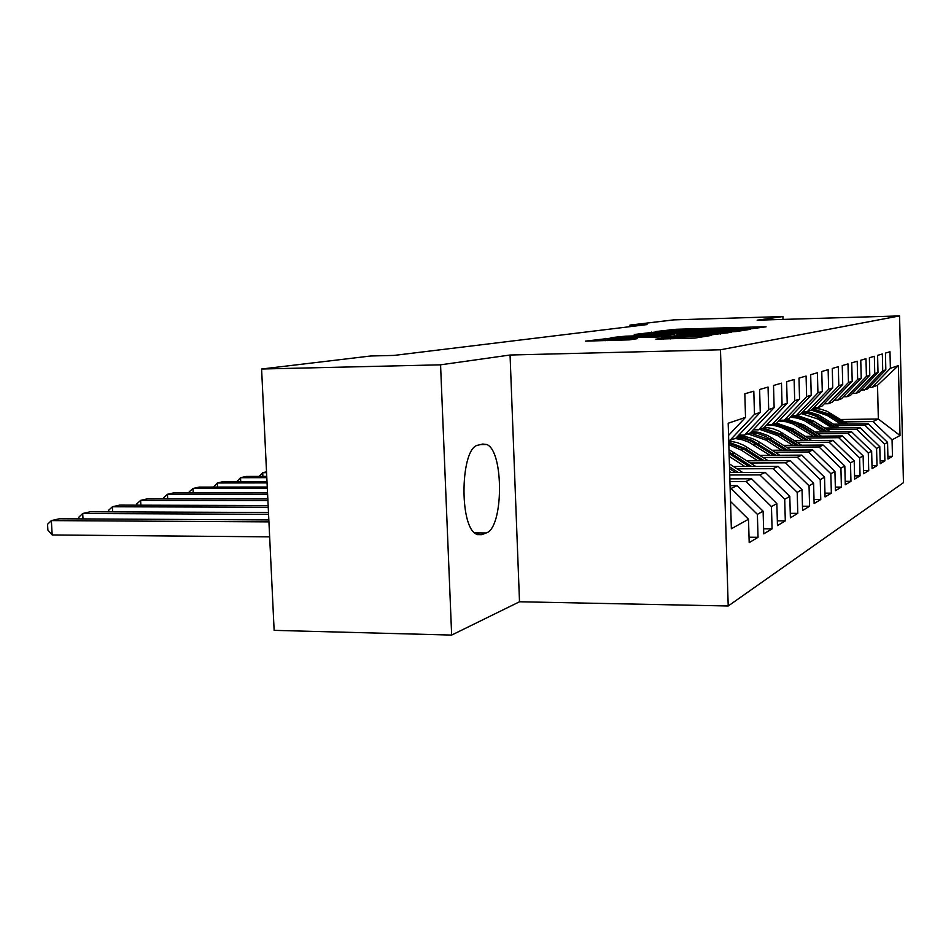 <?xml version="1.0" encoding="UTF-8"?>
<svg xmlns="http://www.w3.org/2000/svg" width="951" height="951" viewBox="0 0 951 951"><rect width="100%" height="100%" fill="white"/><g stroke="black" fill="none" stroke-linecap="round" stroke-linejoin="round"><path stroke-width="1.43" d="M749.947 328.927L766.078 326.835L762.286 326.799L676.006 329.284L655.857 331.542L729.369 328.737L749.947 328.927M655.881 339.138L694.872 338.08L711.526 335.406L612.004 338.033L585.459 341.136L629.384 339.864L637.539 338.627L607.083 339.079L625.889 337.89L688.869 336.167L699.924 336.155L663.56 337.997L655.893 339.245M440.563 364.827L451.654 635.078L519.508 601.769L510.057 355.02L440.563 364.827L261.596 369.012L370.759 355.995L394.071 355.412L647.025 324.588L629.978 325.087L630.026 326.657M510.057 355.02L720.478 349.778L899.575 315.922L903.45 482.656L728.204 605.989L720.478 349.778M783.006 319.417L782.935 316.552L757.139 320.19L899.575 315.922M782.935 316.552L673.7 319.881L629.978 325.087M729.916 331.875L736.324 331.53L750.422 329.308L746.559 329.26L657.652 331.792L634.543 334.455L729.916 331.875M731.676 332.268L709.731 335.037L610.982 337.664L625.639 336.167L669.754 334.776L674.592 334.027L634.198 334.835L731.676 332.268M840.732 419.486L878.344 419.022L877.523 385.262L898.386 365.6L890.374 368.322L889.981 351.763L885.44 353.083L885.833 369.856L882.742 370.902L882.338 353.974L877.595 355.353L877.999 372.507L874.765 373.6L874.349 356.292L869.369 357.731L869.796 375.288L866.409 376.43L865.981 358.717L860.762 360.227L861.214 378.201L857.659 379.401L857.208 361.249L851.727 362.83L852.191 381.244L848.458 382.516L847.995 363.912L842.241 365.576L842.729 384.454L838.806 385.785L838.318 366.717L832.268 368.465L832.767 387.83L828.642 389.232L828.131 369.666L821.759 371.508L822.282 391.384L817.931 392.858L817.408 372.768L810.68 374.718L811.227 395.129L806.638 396.674L806.079 376.049L798.983 378.106L799.553 399.075L794.703 400.716L794.121 379.508L786.62 381.684L787.214 403.26L782.079 404.995L781.472 383.17L773.52 385.476L774.138 407.682L768.693 409.536L768.051 387.057L759.611 389.494L760.265 412.389L754.476 414.351L753.81 391.182L744.835 393.773L745.525 417.382L728.561 435.392M898.386 365.6L900.015 435.487L892.062 439.885L872.959 421.555L844.547 421.899M887.901 456.349L892.454 456.325L892.062 439.885M892.454 456.325L887.961 459.036L887.568 442.37L884.501 444.069L864.982 425.323L835.953 425.656M880.139 460.902L884.905 460.878L884.501 444.069M884.905 460.878L880.198 463.708L879.794 446.673L876.584 448.444L856.649 429.258L826.978 429.567M872.008 465.657L877 465.633L876.584 448.444M877 465.633L872.079 468.605L871.651 451.166L868.299 453.033L847.912 433.371L817.575 433.68M863.496 470.638L868.727 470.626L868.299 453.033M868.727 470.626L863.579 473.729L863.128 455.886L859.609 457.835L838.758 437.698L807.732 437.983M854.569 475.857L860.061 475.845L859.609 457.835M860.061 475.845L854.652 479.102L854.188 460.831L850.491 462.875L829.153 442.227L797.39 442.488M845.189 481.337L850.955 481.325L850.491 462.875M850.955 481.325L845.284 484.748L844.809 466.014L840.922 468.165L819.061 446.982L786.536 447.232M835.335 487.09L841.397 487.078L840.922 468.165M841.397 487.078L835.43 490.68L834.93 471.47L830.841 473.741L808.457 451.987L775.124 452.212M824.957 493.141L831.352 493.141L830.841 473.741M831.352 493.141L825.064 496.933L824.541 477.224L820.226 479.601L797.283 457.265L763.106 457.467M814.02 499.513L820.761 499.525L820.226 479.601M820.761 499.525L814.127 503.519L813.592 483.274L809.039 485.795L785.49 462.816L750.434 462.994M802.466 506.229L809.586 506.253L809.039 485.795M809.586 506.253L802.585 510.473L802.026 489.67L797.211 492.333L773.044 468.688L737.061 468.831M790.257 513.326L797.782 513.362L797.211 492.333M797.782 513.362L790.388 517.82L789.794 496.434L784.706 499.251L759.873 474.906L729.738 474.989M777.324 520.839L785.3 520.875L784.706 499.251M785.3 520.875L777.466 525.606L776.848 503.59L771.451 506.586L745.929 481.491L729.94 481.515M763.617 528.792L772.081 528.851L771.451 506.586M772.081 528.851L763.76 533.856L763.106 511.186L757.376 514.36L731.117 488.469L730.142 488.469M749.031 537.232L758.042 537.303L757.376 514.36M758.042 537.303L749.198 542.641L748.508 519.258L731.355 528.744L728.193 423.243L745.525 417.382M728.716 440.634L735.753 438.352L760.265 412.389M754.476 414.351L729.69 440.622M748.508 519.258L730.534 501.51M738.808 435.106L744.562 435.059L750.268 432.919L774.138 407.682M768.693 409.536L744.562 435.059M731.117 488.469L737.156 485.628L730.059 485.628M763.106 511.186L737.156 485.628M753.156 429.864L758.577 429.804L763.962 427.795L787.214 403.26M782.079 404.995L758.577 429.804M745.929 481.491L751.611 478.805L729.857 478.852M776.848 503.59L751.611 478.805M766.684 424.907L771.808 424.847L776.884 422.945L799.553 399.075M794.703 400.716L771.808 424.847M759.873 474.906L765.234 472.374L729.667 472.492M789.794 496.434L765.234 472.374M779.547 420.223L784.302 420.176L789.116 418.369L811.227 395.129M806.638 396.674L784.302 420.176M773.044 468.688L778.108 466.311L733.459 466.501M802.026 489.67L778.108 466.311M791.565 415.801L796.142 415.742L800.706 414.03L822.282 391.384M817.931 392.858L796.142 415.742M785.49 462.816L790.281 460.557L747.034 460.795M813.592 483.274L790.281 460.557M803.024 411.593L807.363 411.533L811.69 409.917L832.767 387.83M828.642 389.232L807.363 411.533M797.283 457.265L801.824 455.125L759.885 455.386M824.541 477.224L801.824 455.125M813.901 407.599L818.026 407.539L822.128 406.006L842.729 384.454M838.806 385.785L818.026 407.539M808.457 451.987L812.76 449.954L772.069 450.251M834.93 471.47L812.76 449.954M824.232 403.806L828.155 403.747L832.066 402.285L852.191 381.244M848.458 382.516L828.155 403.747M819.061 446.982L823.162 445.056L783.636 445.365M844.809 466.014L823.162 445.056M834.063 400.193L837.795 400.133L841.516 398.742L861.214 378.201M857.659 379.401L837.795 400.133M829.153 442.227L833.052 440.384L794.632 440.729M854.188 460.831L833.052 440.384M843.43 396.757L846.984 396.698L850.539 395.366L869.796 375.288M866.409 376.43L846.984 396.698M838.758 437.698L842.467 435.938L805.093 436.295M863.128 455.886L842.467 435.938M852.358 393.464L855.745 393.417L859.145 392.145L877.999 372.507M874.765 373.6L855.745 393.417M847.912 433.371L851.454 431.706L815.066 432.075M871.651 451.166L851.454 431.706M860.881 390.338L867.36 389.066L885.833 369.856M882.742 370.902L864.126 390.279M856.649 429.258L860.025 427.665L824.576 428.045M879.794 446.673L860.025 427.665M869.024 387.33L872.126 387.283L877.523 385.262M890.374 368.322L872.126 387.283M864.982 425.323L868.215 423.801L833.67 424.194M887.568 442.37L868.215 423.801M261.596 369.012L274.138 630.358L451.654 635.078M519.508 601.769L728.204 605.989M872.959 421.555L878.344 419.022L900.015 435.487M478.163 445.175C460.569 446.899 458.739 526.117 476.201 534.046L481.717 534.664L486.139 532.988C503.614 528.387 504.101 450.964 486.757 444.509L482.632 444.034L478.163 445.175M742.077 329.712L654.252 332.6L720.276 331.031L742.077 329.712L742.101 330.615M702.634 334.027L720.501 332.933L709.708 332.945L676.862 334.645L702.634 334.027L702.67 335.228M847.912 424.027L826.728 411.129L820.142 409.025L813.295 408.241M840.862 424.11L827.275 415.504L811.274 410.071M845.249 424.063L829.997 414.398L812.641 408.918M812.225 409.358L828.951 414.826L843.561 424.087M839.483 427.891L818.859 415.123L810.347 412.33L802.941 411.676M832.113 427.962L818.229 419.141L801.182 413.53M836.702 427.914L816.041 415.325L809.301 413.162L802.311 412.342M801.883 412.793L808.635 413.685L815.126 415.849L834.93 427.938M830.663 431.92L813.545 421.031L797.033 415.397M822.96 431.992L803.809 420.306L797.176 418.083L790.281 417.144M827.762 431.944L806.293 418.892L798.983 416.645L791.41 415.967M790.982 416.407L798.293 417.192L805.342 419.439L825.908 431.968M821.45 436.14L803.857 424.931L786.988 419.165M813.367 436.224L793.467 424.098L786.251 421.78L778.774 420.96M818.395 436.176L801.966 425.691L785.027 419.902M780.462 420.223L788.022 420.996L795.321 423.302L816.457 436.188M811.785 440.575L793.705 429.02L776.468 423.1M803.31 440.646L788.45 431.148C781.71 426.904 774.423 424.859 766.601 425.002M808.588 440.598L791.731 429.828L774.411 423.873M773.104 424.36L790.459 430.327L806.555 440.622M801.657 445.223L779.368 431.219L772.806 428.639L764.545 427.165M792.754 445.294L777.538 435.534L759.706 429.376M798.293 445.246L780.985 434.155L763.273 428.045M761.906 428.556L779.654 434.69L796.165 445.27M266.53 471.827L262.702 472.695L266.565 472.671M258.993 476.403L262.702 472.695L262.88 476.392M791.03 450.108L767.849 435.546L759.207 432.443L751.67 431.445M781.663 450.18L766.078 440.158L747.831 433.834M787.499 450.132L765.924 436.545L757.84 433.513L750.791 432.36M750.137 432.967L768.301 439.267L785.253 450.156M266.744 476.38L246.166 476.439L240.532 477.711L266.803 477.652M236.811 481.61L240.532 477.711L240.722 481.61M779.856 455.256L760.134 442.56C753.299 438.233 745.929 436.034 738 435.974M769.989 455.315L748.996 442.239L742.303 439.778L735.325 438.518M776.135 455.279L752.277 440.468L744.847 437.947L737.132 436.889M736.549 437.508L743.932 438.673L751.04 441.169L773.769 455.291M266.993 481.563L223.223 481.646L217.315 482.977L267.053 482.894M213.583 487.078L217.315 482.977L217.517 487.078M768.087 460.676L743.944 445.353L737.215 442.619L728.728 440.931M757.697 460.736L741.316 450.132L728.835 444.628M764.176 460.7L745.322 448.515L728.763 442.191M728.787 443.071L743.777 449.145L761.68 460.712M267.255 487.031L199.175 487.09L192.982 488.493L267.326 488.457M189.249 492.808L189.19 491.857L192.982 488.493L193.208 492.82M755.7 466.406L728.989 449.668M744.728 466.454L729.179 456.361M751.563 466.418L729.048 451.998M729.108 453.615L748.924 466.43M267.528 492.832L173.95 492.808L167.447 494.282L267.611 494.342M163.715 498.835L163.655 497.718L167.447 494.282L167.685 498.847M742.624 472.457L729.405 463.862M731.022 472.492L729.643 471.589M738.249 472.469L729.5 466.775M729.548 468.629L735.468 472.481M267.825 498.99L147.464 498.811L140.629 500.369L267.909 500.595M136.885 505.171L136.813 503.864L140.629 500.369L140.879 505.183M268.146 505.528L119.6 505.124L112.408 506.764L268.23 507.24M108.687 511.852L108.604 510.33L112.408 506.764L112.694 511.864M268.479 512.506L90.274 511.781L82.701 513.492L268.562 514.313M78.981 518.889L78.885 517.13L82.701 513.492L82.999 518.913M268.836 519.935L59.354 518.782L51.354 520.601L52.174 534.961L269.644 536.851M52.174 534.961L47.871 530.04L47.55 524.31L51.354 520.601L268.931 521.873M670.027 330.627L670.003 329.593M676.03 330.33L676.006 329.284M762.31 327.429L762.286 326.799M651.483 334.074L651.423 332.113M746.571 329.914L746.559 329.26M666.175 333.658L666.14 332.565M720.311 332.137L720.276 331.031M740.389 330.889L740.365 329.973M619.042 337.534L619.018 336.511M625.687 337.355L625.639 336.167M663.204 336.321L663.168 335.121M669.801 336.131L669.754 334.776M674.509 336.012L674.449 334.098M727.741 332.886L727.717 332.22M680.845 335.834L680.809 334.633M663.596 339.127L663.56 337.997M670.514 338.936L670.467 337.629M681.249 338.639L681.201 337.332M617.472 340.375L617.425 339.079M633.592 339.257L633.568 338.639M605.276 340.696L605.205 338.39M707.378 336.107L707.354 335.406M477.366 534.628L481.717 534.664M474.692 532.905L486.139 532.988M829.997 414.398L831.649 413.733M827.275 415.504L828.951 414.826M821.07 418L822.805 417.299M818.229 419.141L819.976 418.44M811.738 421.757L813.545 421.031M808.754 422.957L810.585 422.22M801.966 425.691L803.857 424.931M798.84 426.951L800.766 426.179M791.731 429.828L793.705 429.02M788.45 431.148L790.459 430.327M780.985 434.155L783.065 433.311M777.538 435.534L779.654 434.69M769.692 438.696L771.879 437.817M766.078 440.158L768.301 439.267M757.828 443.487L760.134 442.56M754.024 445.02L756.366 444.069M745.322 448.515L747.748 447.541M741.316 450.132L743.777 449.145M732.151 453.829L734.707 452.807M729.144 455.042L730.511 454.495M742.184 330.603L742.16 329.688M654.3 333.991L654.252 332.6M674.663 336L674.592 334.063M720.537 334.027L720.513 333.028M676.91 335.941L676.862 334.645M699.96 337.284L699.924 336.274M607.13 340.648L607.083 339.079M480.54 444.557L486.757 444.509"/></g></svg>
